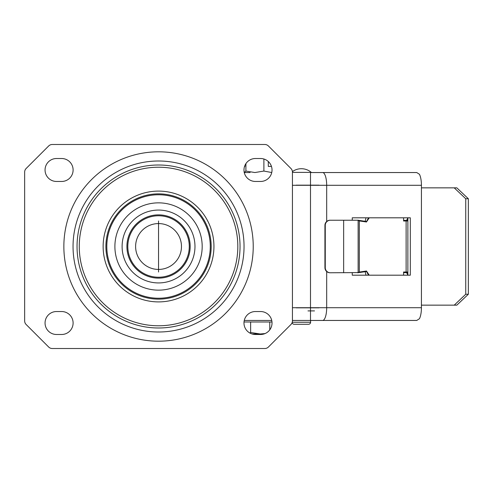 <?xml version="1.0" encoding="UTF-8"?>
<svg xmlns="http://www.w3.org/2000/svg" width="493" height="493" viewBox="0 0 493 493"><rect width="100%" height="100%" fill="white"/><g stroke="black" fill="none" stroke-linecap="round" stroke-linejoin="round"><path stroke-width="0.74" d="M244.263 320.456L271.742 320.456L244.263 320.456M244.023 321.991L271.982 321.991M265.024 333.576L260.199 333.977L263.94 333.977M250.635 321.991L250.635 332.498L260.199 333.977L252.071 333.977M250.635 332.498L249.766 332.978M269.77 321.991L269.77 329.848M268.297 166.418L271.458 166.418L268.297 166.418L268.297 161.519M271.748 172.532L263.897 171.059L263.897 159.011M263.897 171.059L254.899 172.544L245.902 171.059L245.902 163.627M244.898 166.418L244.546 166.418L244.898 166.418L244.898 165.482M244.232 172.544L245.902 171.059M45.054 169.993A11.475 11.475 0 0 0 56.529 181.467L61.631 181.467A11.475 11.475 0 0 0 73.106 169.993A11.475 11.475 0 0 0 61.631 158.512L56.529 158.512A11.475 11.475 0 0 0 45.054 169.993M243.98 169.993A11.475 11.475 0 0 0 255.454 181.467L260.557 181.467A11.475 11.475 0 0 0 272.031 169.993A11.475 11.475 0 0 0 260.557 158.512L255.454 158.512A11.475 11.475 0 0 0 243.98 169.993M45.054 323.007A11.475 11.475 0 0 0 56.529 334.488L61.631 334.488A11.475 11.475 0 0 0 73.106 323.007A11.475 11.475 0 0 0 61.631 311.533L56.529 311.533A11.475 11.475 0 0 0 45.054 323.007M243.98 323.007A11.475 11.475 0 0 0 255.454 334.488L260.557 334.488A11.475 11.475 0 0 0 272.031 323.007A11.475 11.475 0 0 0 260.557 311.533L255.454 311.533A11.475 11.475 0 0 0 243.98 323.007M290.938 324.505L268.426 347.017A5.103 5.103 0 0 1 264.815 348.514L52.264 348.514A5.103 5.103 0 0 1 48.659 347.017L26.141 324.505A5.103 5.103 0 0 1 24.65 320.894L24.65 172.106A5.103 5.103 0 0 1 26.141 168.495L48.659 145.983A5.103 5.103 0 0 1 52.264 144.486L264.815 144.486A5.103 5.103 0 0 1 268.426 145.983L290.938 168.495A5.103 5.103 0 0 1 292.435 172.106L292.435 320.894A5.103 5.103 0 0 1 290.938 324.505M330.107 272.771L330.02 272.771A5.103 5.096 90 0 1 324.93 267.668L324.93 225.332L325.263 225.332A5.103 5.096 -90 0 1 330.353 220.229L330.02 220.229A5.103 5.096 90 0 0 324.93 225.332M365.202 271.674L365.972 275.193M365.972 217.807L365.202 221.326M454.232 187.845L465.743 198.747L465.743 294.253L454.232 305.155L456.832 305.155L468.35 294.253L468.35 198.747L456.832 187.845L421.429 187.845M454.232 305.155L421.429 305.155M403.761 272L407.877 272M407.877 221L403.761 221M352.261 272.771L352.261 275.193L410.305 275.193L410.305 217.807L352.261 217.807L352.261 220.229M330.144 272.771L359.058 272.58M330.02 272.771L330.353 272.771A5.103 5.096 -90 0 1 325.263 267.668L325.263 225.332M366.311 221.493L358.134 220.229L330.107 220.229M358.134 220.229L358.134 272.771M357.45 220.229L359.323 220.932L359.323 272.068L357.782 272.771M359.323 272.068L359.132 272.574L366.552 271.495L368.505 275.193L369.245 275.193L366.484 271.008L359.323 272.068M366.274 271.514L366.484 271.008L366.274 271.514L359.114 272.574M359.058 220.42L359.323 220.932L366.484 221.992L369.245 217.807L368.505 217.807L366.552 221.505M359.15 220.433L366.274 221.486L366.484 221.992L366.274 221.486M372.036 217.807L369.245 217.807M369.245 275.193L372.036 275.193M403.582 272L403.582 275.193M403.582 217.807L403.582 221M368.394 275.193L352.261 275.193M407.877 217.807L407.877 275.193M368.4 217.807L352.261 217.807M310.498 320.456L310.498 307.706L421.429 307.706A12.75 4.049 -90 0 1 419.407 318.749L416.745 320.456L292.435 320.456L310.602 320.456L310.602 322.243L292.25 322.243M311.274 320.456L310.602 320.456M250.099 172.544L244.263 172.544M403.582 220.359L407.877 220.359M407.711 217.807A3.827 1.904 90 0 1 405.918 220.359M403.582 272.641L407.877 272.641M405.918 272.641A3.827 1.904 90 0 1 407.711 275.193M314.516 310.898L307.977 310.898M319.051 307.835L296.133 307.835M296.133 185.165L319.051 185.165M292.435 185.294L310.498 185.294L310.498 172.544L416.745 172.544L419.407 174.251A12.75 4.049 -90 0 1 421.429 185.294L326.68 185.294L326.68 221.48M310.498 172.544L390.85 172.544M421.429 307.706L421.429 185.294M158.543 269.431A22.931 22.931 0 0 0 181.467 246.5A22.931 22.931 0 0 0 158.543 223.569A22.931 22.931 0 0 0 135.612 246.5A22.931 22.931 0 0 0 158.543 269.431M308.563 324.283L294.155 324.283L308.563 324.283A2.04 2.04 90 0 0 310.602 322.243M294.155 324.283A2.04 2.04 -90 0 1 292.146 322.588M294.857 324.283L301.359 324.283M292.435 172.39L311.305 172.39A15.301 15.301 0 0 0 292.411 171.607M158.543 151.813A94.687 94.687 0 0 0 63.856 246.5A94.687 94.687 0 0 0 158.543 341.187A94.687 94.687 0 0 0 253.229 246.5A94.687 94.687 0 0 0 158.543 151.813M158.543 161.001A85.499 85.499 0 0 0 73.044 246.5A85.499 85.499 0 0 0 158.543 331.999A85.499 85.499 0 0 0 244.041 246.5A85.499 85.499 0 0 0 158.543 161.001M158.543 327.993A81.493 81.493 0 0 1 77.044 246.5A81.493 81.493 0 0 1 158.543 165.007A81.493 81.493 0 0 1 240.036 246.5A81.493 81.493 0 0 1 158.543 327.993M158.543 325.774A79.274 79.274 0 0 1 79.268 246.5A79.274 79.274 0 0 1 158.543 167.226A79.274 79.274 0 0 1 237.817 246.5A79.274 79.274 0 0 1 158.543 325.774M158.543 191.099A55.401 55.401 0 0 0 103.142 246.5A55.401 55.401 0 0 0 158.543 301.901A55.401 55.401 0 0 0 213.937 246.5A55.401 55.401 0 0 0 158.543 191.099M158.543 299.14A52.64 52.64 0 0 1 105.903 246.5A52.64 52.64 0 0 1 158.543 193.86A52.64 52.64 0 0 1 211.183 246.5A52.64 52.64 0 0 1 158.543 299.14M158.543 298.24A51.74 51.74 0 0 1 106.802 246.5A51.74 51.74 0 0 1 158.543 194.76A51.74 51.74 0 0 1 210.277 246.5A51.74 51.74 0 0 1 158.543 298.24M158.543 202.851A43.649 43.649 0 0 0 114.894 246.5A43.649 43.649 0 0 0 158.543 290.149A43.649 43.649 0 0 0 202.185 246.5A43.649 43.649 0 0 0 158.543 202.851M158.543 210.067A36.433 36.433 0 0 0 122.11 246.5A36.433 36.433 0 0 0 158.543 282.933A36.433 36.433 0 0 0 194.975 246.5A36.433 36.433 0 0 0 158.543 210.067M158.543 278.132A31.632 31.632 0 0 1 126.911 246.5A31.632 31.632 0 0 1 158.543 214.868A31.632 31.632 0 0 1 190.175 246.5A31.632 31.632 0 0 1 158.543 278.132M158.543 277.232A30.732 30.732 0 0 1 127.81 246.5A30.732 30.732 0 0 1 158.543 215.768A30.732 30.732 0 0 1 189.275 246.5A30.732 30.732 0 0 1 158.543 277.232M468.35 198.747L465.743 198.747M468.35 294.253L465.743 294.253M406.121 272L406.121 221M325.263 267.668L324.93 267.668M343.646 272.771L343.646 220.229M322.632 172.544A12.75 4.049 90 0 1 326.68 185.294L310.498 185.294L310.498 307.706L292.435 307.706M326.68 271.52L326.68 307.706A12.75 4.049 90 0 1 322.632 320.456M358.146 220.316L358.146 272.684M158.543 272L158.543 221L158.543 272"/></g></svg>
